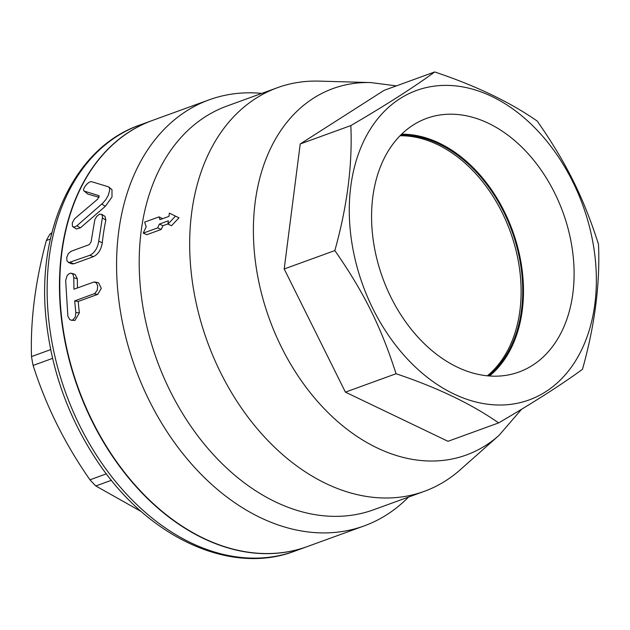 <?xml version="1.0" encoding="UTF-8"?>
<svg xmlns="http://www.w3.org/2000/svg" width="630" height="630" viewBox="0 0 630 630"><rect width="100%" height="100%" fill="white"/><g stroke="black" fill="none" stroke-linecap="round" stroke-linejoin="round"><path stroke-width="0.94" d="M146.176 226.761L144.664 222.107L159.075 216.87L159.965 219.65L168.911 216.397L169.391 213.121L175.455 216.114L167.974 224.138L168.344 220.807L159.406 224.059L157.665 227.887L143.254 233.124L146.176 226.761M168.005 223.87L162.949 225.705L161.217 229.462L146.806 234.699L143.254 233.124M161.217 229.462L157.665 227.887M162.949 225.705L159.406 224.059M175.455 216.114L178.991 217.807L171.525 225.713L167.974 224.138M162.603 218.697L159.075 216.87M99.178 195.859L97.697 199.143L74.537 218.799L72.324 222.839L72.371 226.162L74.025 227.162L76.6 226.012L102.619 203.317L105.509 200.049L108.281 195.339L109.707 190.142L109.502 188.197L108.651 186.882L91.72 181.724C88.594 180.495 80.821 190.425 84.538 191.197L99.052 195.717M84.089 190.953L87.775 194.048L84.089 190.953M108.651 186.882L111.975 189.654L112.006 197.001L105.249 206.396L80.333 227.887L76.482 229.005L73.041 226.902M99.067 197.3L87.775 194.048M75.828 312.559L75.261 317.087L72.71 320.024L71.237 320.221L69.709 319.536L67.883 316.268L65.67 280.697L66.985 275.932L68.473 274.121L70.434 273.176L72.111 273.585L73.159 274.869L73.742 277.373L73.97 289.217L94.02 281.98L96.461 282.917L97.705 286.146L97.225 290.209L94.839 293.509L74.671 300.919L75.828 312.559L79.372 312.858L74.962 320.426L71.458 320.245M94.965 282.004L98.571 282.783L101.304 288.312L97.76 294.36L78.23 301.463A226.698 161.123 70 0 0 79.372 312.858M78.23 301.463L74.671 300.919M71.466 273.27L75.072 274.404L77.332 278.775A226.698 161.123 70 0 0 77.474 287.949M71.119 251.244L68.371 253.567L66.764 257.323L66.938 260.867L68.788 262.592L89.877 255.276C94.657 252.843 97.611 248.157 98.729 241.203L102.54 216.673L101.674 214.31L99.469 214.216L96.697 216.413L94.846 219.618L91.09 241.857L89.263 244.645L71.119 251.244M101.564 214.232L105.037 216.413L105.856 220.059A226.698 161.123 70 0 0 102.28 242.802C101.17 249.606 98.233 254.221 93.445 256.638L73.726 263.812L71.946 263.844L68.402 262.482M487.321 375.811A131.646 93.571 70 0 0 517.23 255.678A131.646 93.571 70 0 0 437.582 144.616A131.646 93.571 70 0 0 400.05 135.749M400.609 135.182A131.646 93.571 -110 0 1 439.189 144.034A131.646 93.571 -110 0 1 518.986 255.788A131.646 93.571 -110 0 1 488.108 375.889M457.215 367.101A134.962 95.925 -110 0 1 373.118 239.274A134.962 95.925 -110 0 1 423.888 119.448A134.962 95.925 -110 0 1 562.984 212.405A134.962 95.925 -110 0 1 516.072 372.999A134.962 95.925 -110 0 1 457.215 367.101M489.526 376A132.654 94.279 70 0 0 512.56 230.745A132.654 94.279 70 0 0 401.617 134.19M51.912 232.714L49.935 234.132A178.975 127.197 70 0 0 46.368 240.502C35.312 281.413 30.35 320.111 31.5 356.588A178.975 127.197 70 0 0 32.264 361.014A178.975 127.197 70 0 0 33.114 365.439C45.959 405.783 64.906 443.906 89.956 479.808A178.975 127.197 70 0 0 95.799 485.958L141.364 511.631M50.683 349.611L31.5 356.588M50.408 239.038L46.368 240.502M52.589 358.36L33.114 365.439M106.383 473.839L89.956 479.808M111.431 480.28L95.799 485.958M51.715 233.486L49.935 234.132M152.263 120.511A226.698 161.123 70 0 0 152.098 120.566A226.698 161.123 70 0 0 78.128 388.671A226.698 161.123 70 0 0 307.007 546.683A226.698 161.123 70 0 0 307.164 546.627M334.837 250.567C347.217 206.341 352.556 164.674 350.847 125.567C385.843 105.131 413.8 87.263 434.708 71.954C475.949 85.782 510.142 102.17 537.288 121.125C566.37 162.91 583.506 197.379 598.5 244.29C600.209 283.39 594.87 325.056 582.49 369.29C561.582 384.599 533.626 402.468 498.629 422.903C471.476 403.948 437.283 387.56 396.05 373.732C381.055 326.82 363.919 292.351 334.837 250.567L284.201 268.971L300.219 143.971L384.072 90.358L434.708 71.954M408.523 360.21A164.658 117.022 70 0 0 596.334 283.784A164.658 117.022 70 0 0 413.642 91.57A164.658 117.022 70 0 0 408.523 360.21M396.05 373.732L345.413 392.136L447.993 441.307L498.629 422.903M345.413 392.136L284.201 268.971M300.219 143.971L350.847 125.567M396.38 85.885L370.794 82.569L319.016 81.12A214.767 152.641 70 0 0 277.436 87.696L226.95 106.053A214.767 152.641 70 0 0 141.23 295.186A214.767 152.641 70 0 0 275.475 501.897A214.767 152.641 70 0 0 373.7 509.741L424.187 491.384A214.767 152.641 70 0 0 460.286 469.736L499.047 435.362L521.601 409.232M261.765 93.397A226.698 161.123 70 0 0 209.215 99.808A226.698 161.123 70 0 0 118.723 299.447A226.698 161.123 70 0 0 260.434 517.639A226.698 161.123 70 0 0 364.116 525.924A226.698 161.123 70 0 0 408.516 497.086M277.436 87.696A214.767 152.641 70 0 0 191.717 276.838A214.767 152.641 70 0 0 325.962 483.541A214.767 152.641 70 0 0 424.187 491.384M209.215 99.808L152.421 120.448A226.698 161.123 70 0 0 61.929 320.095A226.698 161.123 70 0 0 203.64 538.288A226.698 161.123 70 0 0 307.322 546.564L364.116 525.924M80.333 227.887L76.868 225.776M105.249 206.396L101.855 204.002M97.76 294.36L94.201 293.824M77.332 278.775L73.749 277.759M73.726 263.812L70.158 262.442M93.445 256.638L89.877 255.276M102.28 242.802L98.729 241.203M105.856 220.059L102.383 217.988M294.698 551.155A226.698 161.123 -110 0 1 65.819 393.144A226.698 161.123 -110 0 1 139.797 125.039C74.521 147.593 36.225 229.926 46.171 319.843C51.581 370.448 68.284 417.052 96.288 459.656C146.286 536.406 229.501 576.08 294.698 551.155L307.007 546.683M370.794 82.569A194.969 138.569 70 0 0 253.425 234.549A194.969 138.569 70 0 0 377.102 447.898A194.969 138.569 70 0 0 499.047 435.362M177.912 217.295L172.99 214.901M152.098 120.566L139.797 125.039"/></g></svg>
